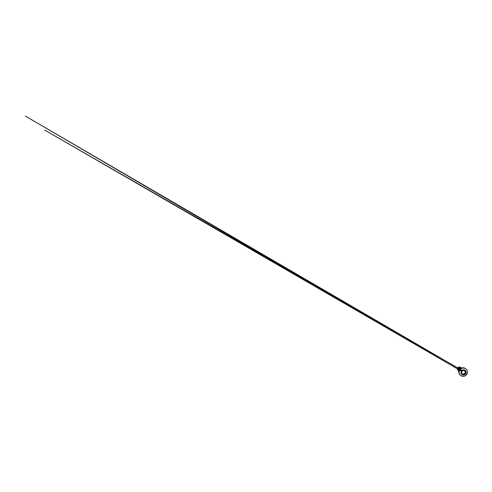 <?xml version="1.0" encoding="UTF-8"?>
<svg xmlns="http://www.w3.org/2000/svg" width="492" height="492" viewBox="0 0 492 492"><rect width="100%" height="100%" fill="white"/><g stroke="black" fill="none" stroke-linecap="round" stroke-linejoin="round"><path stroke-width="0.74" d="M465.315 370.464A2.644 2.558 -49.9 0 1 462.984 375.039A2.644 2.558 -49.9 0 1 461.312 371.362A2.644 2.558 -49.9 0 1 465.321 370.464A2.644 2.558 -49.9 0 1 462.99 375.045A2.644 2.558 -49.9 0 1 461.908 374.517M464.737 374.258C464.233 374.031 463.845 374.16 463.581 374.633L463.003 374.941L462.591 374.418C462.517 373.871 462.228 373.594 461.717 373.606C461.213 373.705 460.979 372.893 461.441 372.628C461.847 372.284 461.945 371.891 461.73 371.442C461.434 371.042 462.025 370.408 462.437 370.679C462.898 370.863 463.286 370.74 463.599 370.304L464.208 370.027L464.589 370.519C464.614 371.029 464.903 371.3 465.457 371.331C466.01 371.269 466.244 372.087 465.739 372.309C465.284 372.61 465.186 373.01 465.444 373.496C465.789 373.932 465.198 374.566 464.737 374.258L464.891 374.289C465.321 374.418 465.696 373.865 465.42 373.514C465.149 373.004 465.254 372.592 465.727 372.278C466.201 372.069 465.979 371.3 465.463 371.355L464.473 370.839M462.634 370.777L462.412 370.697C462.025 370.445 461.465 371.042 461.742 371.411C461.963 371.878 461.865 372.29 461.441 372.653C461.078 372.862 461.164 373.52 461.57 373.569L462.296 373.748L463.003 374.91L463.544 374.621C463.827 374.129 464.227 374 464.756 374.234L464.399 373.932C463.968 373.662 463.353 373.858 463.187 374.326L463.156 374.32C463.335 373.834 463.968 373.631 464.417 373.914C464.829 374.191 465.358 373.625 465.045 373.231C464.756 372.696 464.86 372.266 465.358 371.946C465.813 371.755 465.604 371.029 465.112 371.079C464.583 371.103 464.11 370.661 464.171 370.193L463.839 369.769M464.171 370.193L464.842 371.029M465.204 371.331L464.399 370.144M465.045 373.231L465.069 373.213C465.346 373.569 464.971 374.129 464.54 373.994L464.417 373.914M462.296 373.748L461.336 373.243C461.791 373.157 462.265 373.6 462.277 374.123M458.802 367.752L458.218 368.453M460.002 369.055L460.168 368.631M457.997 369.861L458.034 367.991L459.583 367.376M458.089 370.538L457.357 369.148L457.775 367.684L459.011 366.958L460.278 367.315L459.005 366.958L457.775 367.684L457.351 369.148L458.083 370.531M461.053 367.61L459.436 367.032L458.07 367.825L457.615 369.387L458.55 370.962M461.416 367.918L459.799 367.339L458.433 368.133L457.978 369.689L458.913 371.263L458.329 369.83L458.864 368.354L460.211 367.641L461.613 368.059L460.211 367.635L458.858 368.348L458.329 369.83L458.722 371.122L457.972 369.689L458.427 368.127L459.792 367.339L461.25 367.752M461.558 368.102L460.334 367.985L459.239 368.643L458.71 369.843L458.956 371.134L458.704 369.843L459.233 368.643L460.334 367.979L461.558 368.102M461.244 368.244L459.608 368.945L459.079 370.71L459.602 368.938L461.25 368.237M460.887 367.45L459.43 367.032L458.064 367.825L457.609 369.381L458.359 370.82M462.652 374.59L463.156 374.32M465.358 371.946L465.371 371.977C464.885 372.284 464.786 372.696 465.069 373.213L465.444 373.496M462.609 374.418L462.843 374.842M465.881 371.534L465.457 371.331M464.202 370.205L464.559 370.507C464.62 370.027 463.845 369.855 463.624 370.304L463.599 370.304M461.717 373.606L461.348 373.274M461.441 372.628L461.742 371.411M463.581 374.633L463.187 374.326M465.371 371.977L465.739 372.309M464.473 370.224L462.437 370.679M464.282 368.164A4.2 4.059 -49.9 0 1 465.992 369C467.228 370.009 467.744 371.792 467.265 373.336C466.693 375.408 464.393 376.786 462.332 376.288L460.58 375.433A4.2 4.059 -49.9 0 1 464.282 368.164M460.266 375.162C459.048 374.166 458.532 372.382 459.048 370.814C459.639 368.754 461.957 367.401 463.962 367.893L465.678 368.729A4.2 4.059 130.1 0 0 459.313 370.156A4.2 4.059 130.1 0 0 460.266 375.162L460.58 375.433A4.2 4.059 -49.9 0 0 462.289 376.269M465.678 368.729L465.992 369M462.056 370.396L44.692 130.054L461.385 371.116M461.465 373.533L461.441 372.653M464.86 371.165L465.875 371.534M462.412 370.697L25.504 116.143L461.742 371.417L461.822 370.814L462.412 370.697L462.025 370.482"/></g></svg>
